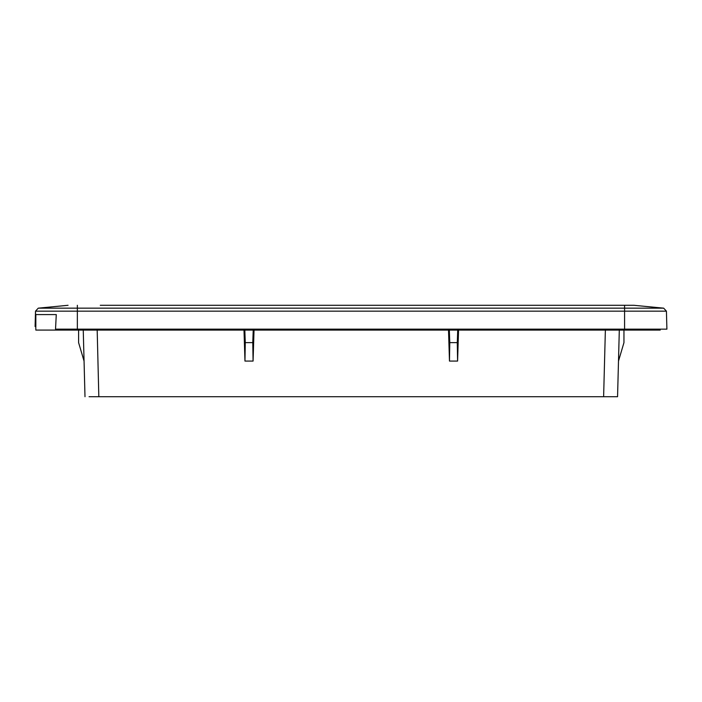 <?xml version="1.0" encoding="UTF-8"?>
<svg xmlns="http://www.w3.org/2000/svg" width="702" height="702" viewBox="0 0 702 702"><rect width="100%" height="100%" fill="white"/><g stroke="black" fill="none" stroke-linecap="round" stroke-linejoin="round"><path stroke-width="1.05" d="M77.352 305.291L77.352 308.16L624.587 308.16L624.587 305.291L100.281 305.291M624.587 305.291L633.88 305.291L663.618 308.16A3.098 3.098 86.2 0 1 663.662 308.16L666.426 311.161L666.9 329.159L624.587 329.159L624.587 308.16L663.618 308.16L633.88 305.291L663.662 308.16L666.426 311.161L666.9 329.159L666.426 311.161L77.352 311.161L77.352 329.159L624.587 329.159M68.05 305.291L38.32 308.16A3.098 3.098 -87.9 0 0 38.268 308.16L35.504 311.161L35.837 330.08L624.578 330.08L624.578 329.159M38.32 308.16L77.352 308.16L38.32 308.16A3.098 3.098 90.9 0 0 38.268 308.16L35.504 311.161L77.352 311.161L77.352 308.16L663.662 308.16M623.955 330.08L623.955 342.637L618.497 361.074L619.304 330.08L617.558 396.709L618.497 361.074M449.333 330.08L449.78 342.637L457.283 342.637L457.73 330.08M244.822 330.08L245.27 342.637L252.773 342.637L253.22 330.08M83.248 330.08L84.995 396.709L84.056 361.074L78.598 342.637L78.598 330.08M89.075 396.709L617.558 396.709M458.546 330.08L457.59 361.074L449.473 361.074L448.517 330.08M254.036 330.08L253.08 361.074L244.963 361.074L244.006 330.08M449.473 361.074L449.78 342.637M457.283 342.637L457.59 361.074M245.27 342.637L244.963 361.074M253.08 361.074L252.773 342.637M97.183 330.08L98.824 396.709M613.478 396.709L604.606 396.709M35.249 320.796L35.311 318.383M35.1 326.518L35.837 326.518L35.1 326.527L35.416 314.593L56.274 314.593L55.528 329.159L77.352 329.159M660.205 329.159L660.205 330.08L624.578 330.08M35.837 326.518L35.837 314.593L51.167 314.593M35.135 325.184L35.837 325.184M77.352 307.546L77.352 308.16M624.587 308.16L624.587 311.161M605.37 330.08L603.623 396.709M71.472 330.08L71.472 329.159M35.504 311.161L35.416 314.593"/></g></svg>
